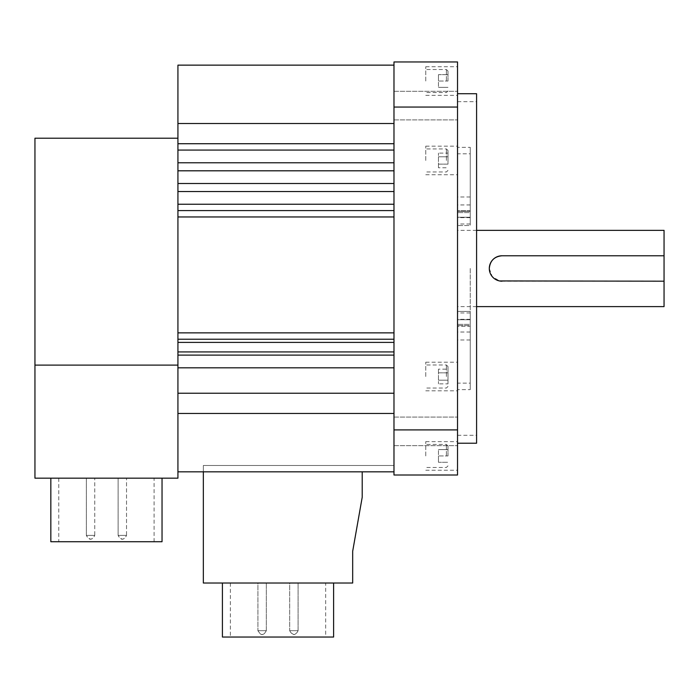 <?xml version="1.0" encoding="UTF-8"?>
<svg xmlns="http://www.w3.org/2000/svg" width="699" height="699" viewBox="0 0 699 699"><rect width="100%" height="100%" fill="white"/><g stroke="black" fill="none" stroke-linecap="round" stroke-linejoin="round"><path stroke-width="0.52" stroke-dasharray="3.5 2.62" d="M447.998 455.94L447.998 446.006L447.998 455.94L438.465 455.94L438.465 449.588L438.465 455.94L447.998 455.94M446.408 455.94L446.408 444.424L446.408 455.94M447.998 376.508L447.998 366.582L447.998 376.508M446.408 376.508L446.408 364.992L446.408 376.508M447.998 160.455L447.998 150.521L447.998 160.455M446.408 160.455L446.408 148.931L446.408 160.455M447.998 81.023L447.998 71.088L447.998 81.023L438.465 81.023L438.465 87.375L438.465 81.023L447.998 81.023M446.408 81.023L446.408 69.507L446.408 81.023M425.752 160.455L425.752 146.152L425.752 160.455M425.752 81.023L425.752 66.72L425.752 81.023M425.752 376.508L425.752 362.213L425.752 376.508M425.752 455.94L425.752 441.637L425.752 455.94M457.53 160.455L457.53 146.152L457.53 160.455M457.53 81.023L457.53 66.72L457.53 81.023M457.53 376.508L457.53 362.213L457.53 376.508M457.53 455.94L457.53 441.637L457.53 455.94M457.53 268.477L457.53 443.227L457.53 268.477M470.235 268.477L470.235 332.025L470.235 268.477M457.53 315.24L457.53 383.139L470.235 383.139L470.235 389.631L457.53 389.631L457.53 435.285L457.53 389.631L470.235 389.631L470.235 383.139L457.53 383.139L457.53 315.24M470.235 315.24L470.235 383.139L470.235 315.24M457.53 221.723L457.53 153.815L470.235 153.815L470.235 147.332L457.53 147.332L457.53 101.67L457.53 147.332L470.235 147.332L470.235 153.815L457.53 153.815L457.53 221.723M470.235 221.723L470.235 225.532L457.53 225.532L470.235 225.532L470.235 153.815L470.235 221.723M476.587 443.227L476.587 93.727M298.097 630.69L289.701 630.69L289.701 583.027L298.097 583.027L289.701 583.027L298.097 583.027L289.701 583.027L289.701 630.69L298.097 630.69L298.097 583.027L298.097 630.69L289.701 630.69L298.097 630.69C295.668 635.679 292.872 635.679 289.701 630.69C292.409 635.828 295.205 635.828 298.097 630.69M266.328 630.69L257.922 630.69L257.922 583.027L266.328 583.027L257.922 583.027L266.328 583.027L257.922 583.027L257.922 630.69L266.328 630.69L266.328 583.027L266.328 630.69L257.922 630.69L266.328 630.69C263.436 635.828 260.64 635.828 257.922 630.69C261.103 635.679 263.899 635.679 266.328 630.69M325.673 583.027L230.355 583.027L325.673 583.027L325.673 637.042L230.355 637.042L325.673 637.042M230.355 583.027L230.355 637.042M333.615 583.027L222.413 583.027L333.615 583.027M126.528 535.373L118.122 535.373L118.122 478.177L126.528 478.177L118.122 478.177L126.528 478.177L118.122 478.177L118.122 535.373L126.528 535.373L126.528 478.177L126.528 535.373L118.122 535.373L126.528 535.373C123.636 540.51 120.84 540.51 118.122 535.373C121.303 540.362 124.099 540.362 126.528 535.373M94.749 535.373L86.353 535.373L86.353 478.177L94.749 478.177L86.353 478.177L94.749 478.177L86.353 478.177L86.353 535.373L94.749 535.373L94.749 478.177L94.749 535.373L86.353 535.373L94.749 535.373C91.866 540.51 89.061 540.51 86.353 535.373C89.524 540.362 92.329 540.362 94.749 535.373M154.095 478.177L58.777 478.177L154.095 478.177L154.095 541.725L58.777 541.725L154.095 541.725M58.777 478.177L58.777 541.725M162.037 478.177L50.835 478.177L162.037 478.177M34.95 138.21L34.95 365.096L177.93 365.096L177.93 471.825L177.93 365.096M177.93 268.477L177.93 138.21L177.93 268.477M457.53 105.593L457.53 119.896L457.53 105.593M393.983 105.593L393.983 119.896L393.983 105.593M457.53 431.362L457.53 445.665L457.53 431.362M393.983 431.362L393.983 445.665L393.983 431.362M489.3 268.477L492.192 276.551L499.497 280.937M664.05 306.608L664.05 230.355M664.05 281.19L502.013 281.19M393.983 65.138L393.983 123.505L393.983 65.138L177.93 65.138L177.93 204.248L393.983 204.248L393.983 210.6L177.93 210.6L177.93 216.961L393.983 216.961L393.983 332.864L177.93 332.864L177.93 471.825L393.983 471.825L203.348 471.825L393.983 471.825L203.348 471.825L393.983 471.825L393.983 413.459L393.983 471.825M177.93 216.961L393.983 216.961L177.93 216.961L177.93 332.864L393.983 332.864L393.983 191.543L177.93 191.543L393.983 191.543L393.983 183.514L393.983 191.543L177.93 191.543M177.93 204.248L393.983 204.248L177.93 204.248L177.93 210.6L393.983 210.6L177.93 210.6M177.93 183.514L393.983 183.514L177.93 183.514L393.983 183.514L393.983 170.809L177.93 170.809L393.983 170.809L393.983 162.788L393.983 170.809L177.93 170.809M177.93 162.788L393.983 162.788L177.93 162.788L393.983 162.788L393.983 150.075L177.93 150.075L393.983 150.075L393.983 143.723L393.983 150.075L177.93 150.075M177.93 143.723L393.983 143.723L393.983 123.505L393.983 143.723L177.93 143.723L393.983 143.723M177.93 339.225L393.983 339.225L177.93 339.225L393.983 339.225L393.983 342.396L177.93 342.396L393.983 342.396L393.983 332.864L177.93 332.864M177.93 351.929L393.983 351.929L177.93 351.929L393.983 351.929L393.983 355.109L177.93 355.109L393.983 355.109L393.983 342.396L177.93 342.396M177.93 367.814L393.983 367.814L177.93 367.814L393.983 367.814L393.983 393.24L393.983 355.109L177.93 355.109M177.93 393.24L393.983 393.24L393.983 413.459L393.983 393.24L177.93 393.24L393.983 393.24M362.213 471.825L203.348 471.825L203.348 583.027L352.68 583.027L352.68 551.258L362.213 497.242L362.213 471.825L203.348 471.825L203.348 465.473L393.983 465.473L203.348 465.473L203.348 471.825L203.348 465.473L393.983 465.473L203.348 465.473L203.348 471.825M502.013 255.773L664.05 255.773M457.53 210.74L457.53 147.332L457.53 212.601L457.53 196.987L457.53 212.601L457.53 210.74L470.235 210.74L470.235 147.332L470.235 212.601L470.235 196.987L470.235 211.325L457.53 211.325L470.235 211.325L470.235 212.601L457.53 212.601L470.235 212.601L470.235 210.74L457.53 210.74M34.95 365.096L34.95 478.177L177.93 478.177L177.93 471.825M393.983 107.052L393.983 61.958L457.53 61.958L457.53 107.052L393.983 107.052L393.983 475.005L457.53 475.005L457.53 429.902L393.983 429.902M393.983 162.788L393.983 150.075M393.983 183.514L393.983 170.809M393.983 204.248L393.983 191.543M393.983 216.961L393.983 210.6M393.983 339.225L393.983 332.864M393.983 351.929L393.983 342.396M393.983 367.814L393.983 355.109M457.53 429.902L457.53 107.052M177.93 123.505L393.983 123.505M177.93 413.459L393.983 413.459M50.835 541.725L162.037 541.725M222.413 637.042L333.615 637.042M457.53 326.223L457.53 389.631L457.53 324.362L457.53 326.223L470.235 326.223L470.235 389.631L470.235 326.223L457.53 326.223M457.53 325.629L457.53 339.967L457.53 325.629L470.235 325.629L470.235 324.362L470.235 326.223L470.235 324.362L457.53 324.362L470.235 324.362L470.235 339.967L470.235 325.629L457.53 325.629M438.465 369.168L438.465 383.847L438.465 372.838L447.998 372.838L447.998 380.177L447.998 372.838L438.465 372.838L438.465 369.168L447.998 369.168M447.998 383.847L447.998 380.177L447.998 383.847L438.465 383.847M438.465 167.786L438.465 153.116L438.465 164.125L447.998 164.125L447.998 156.786L447.998 164.125L438.465 164.125L438.465 167.786L447.998 167.786M447.998 153.116L447.998 156.786L447.998 153.116L438.465 153.116M438.465 449.588L447.998 449.588L438.465 449.588M438.465 462.292L438.465 455.94L438.465 462.292L447.998 462.292L438.465 462.292M438.465 380.177L447.998 380.177L438.465 380.177M438.465 87.375L447.998 87.375L438.465 87.375M438.465 74.662L438.465 81.023L438.465 74.662L447.998 74.662L438.465 74.662M438.465 156.786L447.998 156.786L438.465 156.786M470.235 319.731L457.53 319.731L470.235 319.731M470.235 311.422L457.53 311.422L470.235 311.422M470.235 217.223L457.53 217.223L470.235 217.223M447.998 465.866L446.408 467.456L425.752 467.456M447.998 386.433L446.408 388.024L425.752 388.024M447.998 170.381L446.408 171.971L425.752 171.971M447.998 90.949L446.408 92.539L425.752 92.539M425.752 146.152L457.53 146.152M425.752 66.72L457.53 66.72M425.752 362.213L457.53 362.213M425.752 441.637L457.53 441.637M470.235 223.995L457.53 223.995M470.235 319.312L457.53 319.312M470.235 204.938L457.53 204.938M393.983 91.298L457.53 91.298L393.983 91.298M393.983 417.067L457.53 417.067L393.983 417.067M457.53 101.67L476.587 101.67M476.587 306.608L457.53 306.608M476.587 230.355L457.53 230.355M457.53 435.285L476.587 435.285M393.983 445.665L457.53 445.665L393.983 445.665M393.983 119.896L457.53 119.896L393.983 119.896M470.235 196.987L457.53 196.987M470.235 339.967L457.53 339.967M470.235 332.025L457.53 332.025M470.235 217.642L457.53 217.642M470.235 312.96L457.53 312.96M425.752 470.235L457.53 470.235M425.752 390.802L457.53 390.802M425.752 95.317L457.53 95.317M425.752 174.75L457.53 174.75M447.998 446.006L446.408 444.424L425.752 444.424M447.998 366.582L446.408 364.992L425.752 364.992M447.998 71.088L446.408 69.507L425.752 69.507M447.998 150.521L446.408 148.931L425.752 148.931"/><path stroke-width="1.05" d="M457.53 93.727L476.587 93.727L476.587 443.227L457.53 443.227M333.615 583.027L333.615 637.042L222.413 637.042L222.413 583.027M162.037 478.177L162.037 541.725L50.835 541.725L50.835 478.177M393.983 355.109L177.93 355.109L177.93 478.177L34.95 478.177L34.95 138.21L177.93 138.21M499.497 280.937L664.05 281.19L664.05 306.608L476.587 306.608M177.93 355.109L177.93 351.929L393.983 351.929M393.983 342.396L177.93 342.396L177.93 351.929M177.93 342.396L177.93 339.225L393.983 339.225M393.983 332.864L177.93 332.864L177.93 339.225M177.93 332.864L177.93 216.961L393.983 216.961M393.983 210.6L177.93 210.6L177.93 216.961M177.93 210.6L177.93 204.248L393.983 204.248M393.983 191.543L177.93 191.543L177.93 204.248M177.93 191.543L177.93 183.514L393.983 183.514M393.983 170.809L177.93 170.809L177.93 183.514M177.93 170.809L177.93 162.788L393.983 162.788M393.983 150.075L177.93 150.075L177.93 162.788M177.93 150.075L177.93 65.138L393.983 65.138M177.93 471.825L393.983 471.825M177.93 143.723L393.983 143.723M177.93 367.814L393.983 367.814M177.93 393.24L393.983 393.24M476.587 230.355L664.05 230.355L664.05 255.773L502.013 255.773C494.28 256.524 490.043 260.762 489.3 268.477M393.983 429.902L393.983 475.005L457.53 475.005L457.53 429.902L393.983 429.902L393.983 61.958L457.53 61.958L457.53 107.052L393.983 107.052M457.53 107.052L457.53 429.902M177.93 413.459L393.983 413.459M177.93 123.505L393.983 123.505M34.95 365.096L177.93 365.096M203.348 471.825L203.348 583.027L352.68 583.027L352.68 551.258L362.213 497.242L362.213 471.825M664.05 255.773L664.05 281.19M502.013 255.773A12.713 12.713 0 0 0 489.3 268.477A12.713 12.713 0 0 0 502.013 281.19"/></g></svg>
